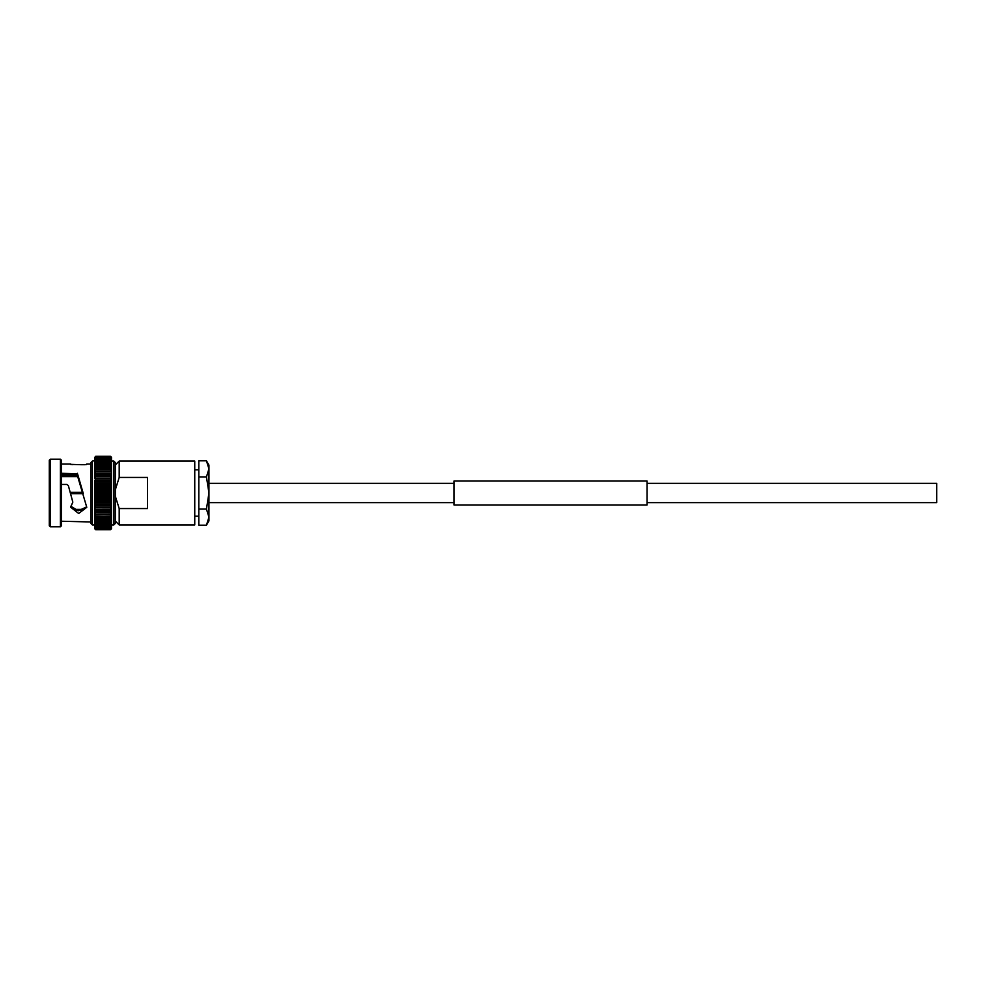 <?xml version="1.0" encoding="UTF-8"?>
<svg xmlns="http://www.w3.org/2000/svg" width="986" height="986" viewBox="0 0 986 986"><rect width="100%" height="100%" fill="white"/><g stroke="black" fill="none" stroke-linecap="round" stroke-linejoin="round"><path stroke-width="1.48" d="M453.979 483.35L208.946 483.35M453.979 502.65L208.946 502.65M647.062 483.35L936.7 483.35L936.7 502.65L647.062 502.65M94.718 527.929L95.753 529.531L94.718 527.929M94.718 516.368L95.753 516.072L94.718 514.421L94.718 516.368L110.444 516.072L111.48 514.421L110.444 516.035L111.48 516.368L110.444 518.02L111.48 518.242L110.444 519.881L111.48 519.979L110.444 521.594L111.48 521.582L110.444 523.172L111.48 522.851L110.444 524.589L111.48 524.133L110.444 525.846L111.43 525.784L110.444 526.931L111.455 526.672L110.444 527.855L111.48 527.264L110.444 528.595L111.48 527.929L110.444 529.149L111.48 528.718L110.481 529.716L95.716 529.716L94.718 528.718M94.718 527.892L95.753 528.607L94.718 527.276L95.753 528.607L110.444 528.607L111.48 527.67M94.718 527.042L95.753 527.867L110.444 527.867L111.48 527.042L110.568 529.544L95.63 529.544L110.444 529.531L111.48 528.471M94.742 526.672L95.753 527.867L94.742 526.672M94.718 526.241L95.753 526.955L110.444 526.955L111.48 526.45L111.48 525.267L111.48 527.264M94.755 525.784L95.753 526.955L94.755 525.784M94.718 525.267L95.753 525.871L94.718 524.355L94.718 525.476L95.753 525.871L110.444 525.871L111.48 525.476L111.48 524.355M95.753 524.589L110.444 524.589L95.753 524.614L94.718 524.33L95.753 524.614L94.718 523.061L94.718 524.355M94.853 522.149L94.718 523.036L95.753 523.196L94.853 522.149M94.718 521.397L111.48 521.397M94.718 519.807L94.718 521.582L95.753 521.619L94.718 520.004L94.718 524.934L92.376 524.934L90.86 523.406L90.86 493L90.86 521.964L61.465 521.237M94.915 520.657L95.753 519.881L94.718 518.266L94.718 519.979L111.48 519.807M94.915 510.686L94.718 512.289L95.753 511.771L94.718 507.852L94.718 518.266L111.48 518.081L111.48 523.036L95.753 523.196L110.444 523.172M95.001 517.169L94.718 518.242L95.753 518.057L95.001 517.169M95.753 516.035L111.48 516.368L111.48 514.261M95.124 513.225L94.718 512.326L94.718 514.384L95.753 513.977L95.124 513.225M111.48 512.178L110.444 513.94L111.48 514.384L95.753 513.977L110.444 513.94M94.718 512.178L94.902 512.893M111.295 510.662L110.444 511.771L111.48 512.289L95.753 511.771M111.48 512.289L111.48 510.095L110.444 509.466L111.48 510.095L111.48 507.852L110.444 509.429L111.48 507.852L110.444 507.087L111.48 505.498L110.444 504.622L111.48 503.082L110.444 502.059L111.48 500.568L111.48 503.045L111.48 500.617M111.48 505.498L111.43 507.852L94.755 507.852L95.753 507.038L94.718 505.498L94.927 508.406M94.902 505.399L111.295 505.399M94.718 457.529L95.716 456.284L110.481 456.284L111.48 457.282L110.444 456.284L111.48 457.381L110.444 456.469L111.48 457.652L110.444 456.838L111.48 458.071L110.444 457.393L111.467 458.613L110.444 458.133L111.48 459.525L110.444 459.045L111.48 461.066L113.821 461.066L113.821 524.934L111.48 524.934L111.48 503.082L111.48 505.461L94.742 505.473L95.753 504.585L94.718 503.082L94.718 507.741M94.816 502.996L111.381 502.996M111.467 503.045L94.73 503.045L95.753 502.059L94.718 500.617L94.718 503.082M94.755 500.543L111.43 500.543M94.718 495.576L95.753 494.331L94.718 493.025L94.718 495.527L111.48 495.527L110.444 496.907L111.48 498.066L94.718 498.066L95.753 499.495L110.444 499.495L111.48 498.053L94.718 498.066L95.753 496.956L94.718 495.576L94.718 500.617M94.718 493L95.753 491.718L94.718 490.473L94.718 493.025L111.48 493L110.444 494.282L111.48 495.527L111.48 500.543M95.753 491.718L110.444 491.718L111.48 492.975L111.48 495.539L94.718 495.539M95.753 489.093L94.718 487.934L94.718 490.424L95.753 489.093L110.444 489.093L111.48 490.424L111.48 493L111.48 490.473L110.444 491.718M95.753 486.505L94.718 485.432L94.718 487.897L95.753 486.505L110.444 486.505L111.48 487.897L111.48 485.432L110.444 486.505M95.469 484.249L94.718 485.383L95.469 484.249M110.444 483.941L111.48 485.383L111.48 482.955L110.444 483.941L95.753 483.941L94.718 485.383L94.718 482.918L95.753 481.414L94.718 482.918L94.718 480.502L95.753 478.962L110.444 478.962L111.233 479.935M95.753 478.962L94.755 478.148L111.43 478.148L111.48 480.539L110.444 481.414L111.48 482.918L110.444 481.414L95.753 481.414L94.718 480.539L111.455 480.527L111.48 482.918L111.48 461.645L110.444 460.154L111.48 461.066M95.248 477.125L95.753 476.571L94.718 475.905L94.718 478.148L95.248 477.125M95.753 478.913L110.444 478.913L111.48 478.185L111.48 475.905L110.444 476.534L111.48 475.905L110.444 476.534L111.27 477.594M94.718 473.711L95.753 474.229L94.718 473.711L94.718 475.868L95.753 474.266L110.444 474.266L111.282 475.314M95.124 472.775L95.753 472.06L94.718 471.616L94.718 473.674L95.124 472.775M111.48 473.822L111.295 473.107M95.063 470.741L95.753 469.965L94.718 469.632L95.063 470.741M94.718 469.632L110.444 469.965L111.48 471.579L110.444 467.98L95.753 467.98L94.718 469.595L95.753 466.119L110.444 466.119L111.48 469.595M94.718 466.193L95.753 466.095L94.718 466.021L95.753 464.406L94.718 464.418L94.718 467.734L95.753 467.943L94.718 467.758L94.718 478.148L95.753 476.571L94.902 475.338M111.48 464.603L111.48 462.964L110.444 462.804L111.48 464.394L110.444 464.381L111.48 465.996L111.48 467.734L110.444 467.98M94.853 463.851L95.753 462.828L94.718 462.964L94.853 463.851M94.816 462.483L95.753 461.411L94.816 462.483M94.718 461.67L110.444 461.411L111.48 462.939L111.48 461.67L110.444 461.386L111.48 461.67M94.779 461.263L95.753 460.154L94.779 461.263M94.755 460.215L95.753 459.069L94.755 460.215M94.742 459.328L95.753 458.145L94.742 459.328M94.73 458.613L95.753 457.405L94.73 458.613M94.718 458.071L95.63 456.456L110.568 456.456L95.753 456.469L94.718 458.071M61.465 475.535L77.389 475.535L77.426 474.673L61.465 474.673M61.465 484.459L66.863 484.459L68.33 485.543L72.828 502.108L70.672 507.186L78.683 513.496L86.78 507.309L77.389 475.535M70.77 506.188L78.251 510.76L86.435 507.001M70.351 493L72.828 502.108M50.335 526.795L50.335 459.205L49.3 460.24L49.3 525.76L50.335 526.795L60.429 526.795L60.429 459.205L61.465 460.24L61.465 525.76L60.429 526.795M113.821 461.066L115.337 462.594L115.337 523.406L113.821 524.934M115.337 464.936L119.195 461.066L194.747 461.066L194.747 524.934L119.195 524.934L119.195 508.566L115.337 496.278M119.195 461.066L119.195 477.434L147.518 477.434L147.518 508.566L119.195 508.566M115.337 489.722L119.195 477.434M94.718 528.114L95.753 529.162L110.444 529.162L111.48 528.114M110.444 524.614L111.48 524.33L111.48 523.061M94.718 523.036L95.753 523.196M111.48 516.405L111.48 518.242M111.48 512.326L111.48 514.384M94.718 514.384L95.753 513.977M110.444 499.495L111.48 500.568L111.48 498.103M94.718 498.103L94.718 500.568L95.753 499.545L110.444 499.545M111.48 495.576L111.48 498.066M111.48 483.004L111.48 490.473L94.718 490.424M94.718 485.457L94.718 487.934L111.48 487.934L110.444 489.093M111.48 485.383L94.718 485.383M95.753 483.941L94.718 482.955L111.48 482.918M95.753 474.266L111.48 473.711L110.444 474.229L111.48 473.711L111.48 475.905M111.48 471.579L94.718 471.616M111.48 467.919L95.753 467.98M94.718 467.734L94.718 464.394L111.48 464.418L111.48 465.996L110.444 466.119M111.48 466.193L95.753 466.119M111.48 462.964L94.718 462.964M111.48 457.282L111.48 460.499L94.718 460.524L94.718 457.282M111.48 460.499L110.444 459.045L95.753 459.069L94.718 459.759M111.48 459.525L110.444 458.133L94.718 458.736M111.48 458.724L110.444 457.393L95.753 457.405L94.718 458.33M111.48 457.381L95.753 456.851L94.718 457.652M92.376 524.934L92.376 461.066L94.718 460.733M111.48 465.996L111.282 465.343M110.444 469.928L95.753 469.928L94.718 471.739M77.635 476.608L61.465 476.608M82.923 492.359L70.179 492.359M77.463 475.967L61.465 475.967M82.923 510.033L74.554 510.033M94.718 487.897L111.48 487.897M111.48 528.619L110.444 529.716L111.48 528.718M94.718 461.066L94.718 464.418M92.376 461.066L90.86 462.594L90.86 493M70.672 464.036L61.465 464.036M72.828 464.64C62.291 463.691 89.923 465.614 86.509 464.147M86.768 464.036L90.86 464.036M61.465 473.822L77.426 473.822L61.465 473.305M77.426 473.305L77.882 477.335M83.12 493L77.746 474.525M84.229 509.392L73.247 509.392M83.292 493.641L70.548 493.641M77.426 473.822L77.426 474.673M94.902 480.601L111.295 480.601M94.816 483.004L111.381 483.004M94.755 485.457L111.43 485.457M198.802 509.096L198.802 460.819L206.456 460.819L208.946 468.855L206.456 460.819L208.946 465.121L208.946 468.855L206.456 476.904L208.946 493L206.456 509.096L208.946 517.145L206.456 525.181L198.802 525.181L198.802 509.096L206.456 509.096M198.802 476.904L206.456 476.904M206.456 525.181L208.946 520.879L208.946 468.855M453.979 504.968L453.979 481.032L647.062 481.032L647.062 504.968L453.979 504.968M95.753 476.571L110.444 476.571L95.753 476.571M95.753 456.284L110.444 456.284L95.753 456.284M95.753 529.716L110.444 529.716L95.753 529.716M110.444 529.531L95.753 529.531M95.753 529.149L110.444 529.149M95.753 528.595L110.444 528.595M95.753 527.855L110.444 527.855M95.753 526.931L110.444 526.931M110.444 525.846L95.753 525.846M95.753 521.594L110.444 521.594M95.753 519.881L110.444 519.881M95.753 518.02L110.444 518.02M95.753 511.734L110.444 511.734M110.444 509.429L95.753 509.466L110.444 509.429M95.753 507.087L110.444 507.087M95.753 507.038L110.444 507.038M95.753 504.622L110.444 504.622M95.753 504.585L110.444 504.585M95.753 502.108L110.444 502.108M95.753 502.059L110.444 502.059M95.753 496.956L110.444 496.956M95.753 496.907L110.444 496.907M95.753 494.331L110.444 494.331M95.753 494.282L110.444 494.282M95.753 491.669L110.444 491.669M95.753 489.044L110.444 489.044M95.753 486.455L110.444 486.455M95.753 483.892L110.444 483.892M95.753 481.378L110.444 481.378M95.753 472.023L110.444 472.023M110.444 464.381L95.753 464.381M95.753 462.804L110.444 462.804M95.753 461.386L110.444 461.386M95.753 460.129L110.444 460.129M95.753 459.045L110.444 459.045M95.753 458.133L110.444 458.133M95.753 457.393L110.444 457.393M95.753 456.838L110.444 456.838M95.753 456.469L110.444 456.469M115.337 521.064L119.195 524.934M50.335 459.205L60.429 459.205M95.716 529.716L110.481 529.716M95.556 456.814L110.642 456.814M95.469 457.356L110.715 457.356M95.395 458.071L110.789 458.071M95.322 458.946L110.863 458.946M95.248 460.006L110.937 460.006M95.186 461.214L111.011 461.214M95.124 462.582L111.073 462.582M95.063 464.098L111.135 464.098M95.001 465.762L111.196 465.762M94.952 467.549L111.245 467.549M94.902 469.459L111.295 469.459M94.853 471.493L111.344 471.493M94.816 473.625L111.381 473.625M94.779 475.844L111.406 475.844M94.718 490.461L111.48 490.461M94.718 500.568L111.48 500.568M94.779 510.156L111.406 510.156M94.816 512.375L111.381 512.375M94.853 514.507L111.344 514.507M94.902 516.541L111.295 516.541M94.952 518.451L111.245 518.451M95.001 520.238L111.196 520.238M95.063 521.902L111.135 521.902M95.124 523.418L111.073 523.418M95.186 524.786L111.011 524.786M95.248 525.994L110.937 525.994M95.322 527.054L110.863 527.054M95.395 527.929L110.789 527.929M95.469 528.644L110.715 528.644M95.556 529.186L110.642 529.186M194.747 469.829L198.802 469.829M194.747 516.171L198.802 516.171"/></g></svg>
